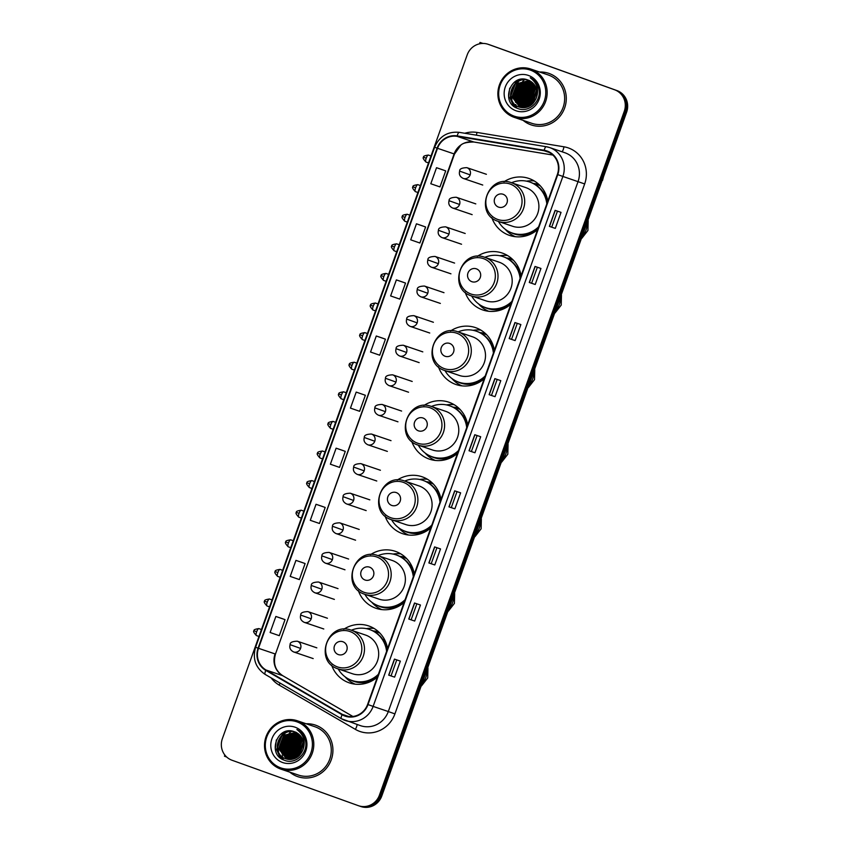 <?xml version="1.0" encoding="UTF-8"?>
<svg xmlns="http://www.w3.org/2000/svg" width="849" height="849" viewBox="0 0 849 849"><rect width="100%" height="100%" fill="white"/><g stroke="black" fill="none" stroke-linecap="round" stroke-linejoin="round"><path stroke-width="1.27" d="M387.579 648.625A30.076 28.908 -71.3 0 0 369.103 626.074A30.076 28.908 -71.3 0 0 368.625 625.915A30.076 28.908 -71.3 0 0 343.771 629.258M331.609 665.096A30.076 28.908 -71.3 0 0 348.833 682.702A30.076 28.908 -71.3 0 0 349.31 682.872A30.076 28.908 -71.3 0 0 377.402 677.077M374.048 628.43A30.076 28.908 -71.3 0 0 366.301 628.631M355.137 684.167A30.076 28.908 -71.3 0 0 355.137 684.177A29.503 28.367 108.7 0 1 345.044 676.791M414.291 574.051A30.076 28.908 -71.3 0 0 395.814 551.5A30.076 28.908 -71.3 0 0 395.337 551.33A30.076 28.908 -71.3 0 0 370.472 554.673M358.31 590.522A30.076 28.908 -71.3 0 0 375.534 608.128A30.076 28.908 -71.3 0 0 376.011 608.298A30.076 28.908 -71.3 0 0 404.103 602.493M400.76 553.856A30.076 28.908 -71.3 0 0 393.002 554.057M381.838 609.593A30.076 28.908 -71.3 0 0 381.848 609.593A29.503 28.367 108.7 0 1 371.745 602.206M440.992 499.477A30.076 28.908 -71.3 0 0 422.515 476.926A30.076 28.908 -71.3 0 0 422.038 476.756A30.076 28.908 -71.3 0 0 397.173 480.099M385.022 515.937A30.076 28.908 -71.3 0 0 402.235 533.554A30.076 28.908 -71.3 0 0 402.713 533.713A30.076 28.908 -71.3 0 0 430.804 527.919M427.461 479.271A30.076 28.908 -71.3 0 0 419.703 479.483M408.539 535.019A30.076 28.908 -71.3 0 0 408.549 535.019A29.503 28.367 108.7 0 1 398.446 527.632M467.693 424.893A30.076 28.908 -71.3 0 0 449.217 402.341A30.076 28.908 -71.3 0 0 448.739 402.171A30.076 28.908 -71.3 0 0 423.884 405.514M411.723 441.363A30.076 28.908 -71.3 0 0 428.936 458.969A30.076 28.908 -71.3 0 0 429.414 459.139A30.076 28.908 -71.3 0 0 457.505 453.334M454.162 404.697A30.076 28.908 -71.3 0 0 446.404 404.899M435.25 460.434L435.25 460.434A29.503 28.367 108.7 0 1 425.147 453.048M494.394 350.319A30.076 28.908 -71.3 0 0 475.918 327.767A30.076 28.908 -71.3 0 0 475.44 327.597A30.076 28.908 -71.3 0 0 450.586 330.94M438.424 366.779A30.076 28.908 -71.3 0 0 455.648 384.395A30.076 28.908 -71.3 0 0 456.115 384.555A30.076 28.908 -71.3 0 0 484.217 378.76M480.863 330.112A30.076 28.908 -71.3 0 0 473.116 330.325M461.952 385.86L461.952 385.86A29.503 28.367 108.7 0 1 451.859 378.474M521.095 275.734A30.076 28.908 -71.3 0 0 502.619 253.182A30.076 28.908 -71.3 0 0 502.141 253.023A30.076 28.908 -71.3 0 0 477.287 256.356M465.125 292.205A30.076 28.908 -71.3 0 0 482.349 309.811A30.076 28.908 -71.3 0 0 482.826 309.981A30.076 28.908 -71.3 0 0 510.918 304.175M507.564 255.538A30.076 28.908 -71.3 0 0 499.817 255.74M488.653 311.275A30.076 28.908 -71.3 0 0 488.653 311.286A29.503 28.367 108.7 0 1 478.56 303.889M547.807 201.16A30.076 28.908 -71.3 0 0 529.32 178.608A30.076 28.908 -71.3 0 0 528.853 178.439A30.076 28.908 -71.3 0 0 503.988 181.782M491.826 217.631A30.076 28.908 -71.3 0 0 509.05 235.237A30.076 28.908 -71.3 0 0 509.527 235.396A30.076 28.908 -71.3 0 0 537.619 229.601M534.276 180.954A30.076 28.908 -71.3 0 0 526.518 181.166M515.354 236.701A30.076 28.908 -71.3 0 0 515.364 236.701A29.503 28.367 108.7 0 1 505.261 229.315M533.151 183.405A27.518 26.457 108.7 0 1 539.073 184.604M506.45 257.99A27.518 26.457 108.7 0 1 512.371 259.178M479.749 332.564A27.518 26.457 108.7 0 1 485.66 333.763M453.048 407.149A27.518 26.457 108.7 0 1 458.959 408.337M426.336 481.723A27.518 26.457 108.7 0 1 432.258 482.922M399.635 556.307A27.518 26.457 108.7 0 1 405.557 557.496M372.934 630.881A27.518 26.457 108.7 0 1 378.856 632.081M359.477 806.051A17.022 16.364 -71.3 0 0 359.743 806.147L360.931 806.55A17.022 16.364 -71.3 0 0 381.795 795.969L626.636 112.153A17.022 16.364 -71.3 0 0 616.979 90.588L490.711 45.177A17.022 16.364 -71.3 0 0 490.435 45.082L489.257 44.679A17.022 16.364 -71.3 0 1 489.523 44.774A17.022 16.364 -71.3 0 0 489.257 44.679L488.069 44.275A17.022 16.364 -71.3 0 0 467.205 54.867L222.364 738.683A17.022 16.364 -71.3 0 0 232.021 760.248L358.289 805.648A17.022 16.364 -71.3 0 0 358.565 805.743A17.022 16.364 -71.3 0 0 379.429 795.163L624.27 111.346A17.022 16.364 -71.3 0 0 614.612 89.782L488.334 44.371A17.022 16.364 -71.3 0 0 488.069 44.275M614.612 89.782L489.523 44.774L615.79 90.185A17.022 16.364 -71.3 0 1 625.458 111.75A17.022 16.364 -71.3 0 0 615.79 90.185L616.979 90.588M379.429 795.163L380.617 795.566L625.458 111.75L380.617 795.566A17.022 16.364 -71.3 0 1 359.743 806.147A17.022 16.364 -71.3 0 0 380.617 795.566L381.795 795.969M549.176 73.492A27.242 26.181 -71.3 0 0 548.751 73.332A27.242 26.181 -71.3 0 0 539.571 72.027A27.242 26.181 -71.3 0 1 548.751 73.332A27.242 26.181 -71.3 0 1 549.176 73.492A27.242 26.181 -71.3 0 1 564.712 107.77A27.242 26.181 -71.3 0 1 531.251 124.92A27.242 26.181 -71.3 0 0 564.712 107.77A27.242 26.181 -71.3 0 0 549.176 73.492M523.164 120.388A27.242 26.181 -71.3 0 0 530.816 124.771A27.242 26.181 -71.3 0 0 531.251 124.92A27.242 26.181 -71.3 0 1 530.816 124.771A27.242 26.181 -71.3 0 1 523.164 120.388M315.817 725.248A27.242 26.181 -71.3 0 0 315.382 725.099A27.242 26.181 -71.3 0 0 306.202 723.783A27.242 26.181 -71.3 0 1 315.382 725.099A27.242 26.181 -71.3 0 1 315.817 725.248A27.242 26.181 -71.3 0 1 331.354 759.526A27.242 26.181 -71.3 0 1 297.882 776.686A27.242 26.181 -71.3 0 0 331.354 759.526A27.242 26.181 -71.3 0 0 315.817 725.248M289.806 772.144A27.242 26.181 -71.3 0 0 297.447 776.538A27.242 26.181 -71.3 0 0 297.882 776.686A27.242 26.181 -71.3 0 1 297.447 776.538A27.242 26.181 -71.3 0 1 289.806 772.144M547.053 151.483A18.158 17.458 108.7 0 1 557.358 174.48L367.596 704.447A18.158 17.458 108.7 0 1 345.341 715.728A18.158 17.458 108.7 0 1 342.296 714.349L266.045 670.02A18.158 17.458 108.7 0 1 258.499 648.307L437.522 148.299A18.158 17.458 108.7 0 1 457.123 136.349L544.103 150.719A18.158 17.458 108.7 0 1 546.756 151.377A18.158 17.458 108.7 0 1 547.053 151.483M547.202 151.058A18.614 17.893 -71.3 0 0 544.188 150.273L457.208 135.904A18.614 17.893 -71.3 0 0 437.118 148.15L258.085 648.158A18.614 17.893 -71.3 0 0 265.822 670.413L342.073 714.741A18.614 17.893 -71.3 0 0 368.01 704.585L557.761 174.629A18.614 17.893 -71.3 0 0 547.202 151.058M394.615 677.141L388.693 675.135L394.615 677.141L400.357 661.116L394.435 659.111L388.693 675.135M414.705 621.054L408.772 619.038L414.705 621.054L420.446 605.019L414.514 603.013L408.772 619.038M434.784 564.956L428.862 562.951L434.784 564.956L440.525 548.932L434.603 546.915L428.862 562.951M454.873 508.859L448.951 506.853L454.873 508.859L460.614 492.834L454.682 490.828L448.951 506.853M555.299 228.392L549.367 226.375L555.299 228.392L561.03 212.367L555.108 210.35L549.367 226.375M535.21 284.489L529.288 282.473L535.21 284.489L540.951 268.454L535.029 266.448L529.288 282.473M515.131 340.576L509.198 338.571L515.131 340.576L520.861 324.551L514.94 322.546L509.198 338.571M495.041 396.674L489.12 394.668L495.041 396.674L500.783 380.649L494.85 378.633L489.12 394.668M474.952 452.772L469.03 450.755L474.952 452.772L480.693 436.736L474.771 434.73L469.03 450.755M321.951 506.291L316.03 504.285L310.288 520.31L319.457 523.483L325.199 507.458L321.898 506.269M301.873 562.388L295.94 560.372L290.209 576.397L299.368 579.58L305.109 563.556L301.809 562.367M281.783 618.475L275.861 616.47L270.12 632.494L279.289 635.678L285.031 619.653L281.73 618.454M382.209 338.008L376.287 336.002L370.546 352.027L379.715 355.2L385.446 339.176L382.146 337.987M402.288 281.91L396.366 279.905L390.625 295.93L399.794 299.113L405.535 283.078L402.235 281.889M422.377 225.823L416.456 223.807L410.714 239.832L419.884 243.016L425.614 226.991L422.314 225.802M442.467 169.726L436.535 167.709L430.804 183.745L439.962 186.918L445.704 170.893L442.403 169.704M342.041 450.193L336.119 448.187L330.378 464.212L339.536 467.396L345.278 451.371L341.977 450.172M356.198 392.089L350.457 408.114L359.626 411.298L365.367 395.273L356.198 392.089L365.367 395.273M471.386 451.488L477.106 435.526M491.475 395.39L497.185 379.429M511.554 339.292L517.274 323.331M531.644 283.205L537.353 267.244M551.723 227.108L557.443 211.146M451.307 507.575L457.017 491.613M431.218 563.672L436.938 547.711M411.139 619.77L416.848 603.809M391.049 675.857L396.77 659.896M376.287 336.002L385.446 339.176M396.366 279.905L405.535 283.078M416.456 223.807L425.614 226.991M436.535 167.709L445.704 170.893M336.119 448.187L345.278 451.371M316.03 504.285L325.199 507.458M295.94 560.372L305.109 563.556M275.861 616.47L285.031 619.653M532.652 84.55A22.7 21.819 -71.3 0 0 531.071 86.11M529.16 88.487A22.7 21.819 -71.3 0 0 526.964 92.361M525.255 97.932A22.7 21.819 -71.3 0 0 524.979 103.939M525.085 104.915A22.7 21.819 -71.3 0 0 525.425 106.889M482.646 43.448L480.014 42.45L482.996 43.448M525.637 97.943L527.972 91.416M528.428 90.153L528.874 88.912M513.995 116.069A24.398 23.454 -71.3 0 0 544.294 101.042A24.398 23.454 -71.3 0 0 530.445 70.127A24.398 23.454 -71.3 0 0 500.157 85.165A24.398 23.454 -71.3 0 0 513.995 116.069M513.91 117.247A25.534 24.547 -71.3 0 0 514.314 117.385A25.534 24.547 -71.3 0 0 545.695 101.296A25.534 24.547 -71.3 0 0 531.124 69.162A25.534 24.547 -71.3 0 0 530.721 69.024A25.534 24.547 -71.3 0 0 499.35 85.102A25.534 24.547 -71.3 0 0 513.91 117.247M514.314 117.385L531.792 123.317A25.534 24.547 -71.3 0 0 563.174 107.229A25.534 24.547 -71.3 0 0 548.603 75.094A25.534 24.547 -71.3 0 0 548.199 74.945L530.721 69.024M537.003 91.416A14.189 13.637 -71.3 0 0 532.939 103.567M531.548 104.83L531.262 103.429L536.717 89.814M531.835 104.597L536.801 90.174M530.455 105.605L529.787 102.931L534.817 89.654L536.345 88.519M530.721 105.425L530.158 103.058L535.188 89.782L536.441 88.827M529.426 106.21L528.301 102.421L533.331 89.156L535.91 87.405M537.014 86.874L537.735 86.587M529.68 106.072L528.672 102.549L533.703 89.283L536.016 87.67M528.439 106.677L526.826 101.922L531.845 88.657L535.422 86.418M528.683 106.571L527.197 102.05L532.217 88.774L535.549 86.651M527.494 107.038L525.34 101.424L530.37 88.147L534.902 85.537M527.728 106.953L525.711 101.551L530.742 88.275L535.04 85.749M526.571 107.314L523.854 100.914L528.885 87.649L534.361 84.741M526.794 107.25L524.226 101.042L529.256 87.776L534.499 84.932M525.68 107.515L522.379 100.415L527.409 87.139L533.788 84.019M525.902 107.473L522.751 100.543L527.781 87.267L533.936 84.2M524.809 107.643L520.893 99.917L525.924 86.64L533.193 83.372M525.022 107.621L521.265 100.044L526.295 86.768L533.342 83.531M523.96 107.717L519.418 99.407L524.449 86.142L532.578 82.778M524.173 107.706L519.79 99.535L524.82 86.269L532.726 82.926M523.122 107.738L517.932 98.909L522.963 85.632L531.941 82.236M523.334 107.738L518.304 99.036L523.334 85.76L532.1 82.374M522.315 107.696L516.457 98.41L521.477 85.133L531.294 81.748M522.517 107.717L516.829 98.537L521.848 85.261L531.453 81.865M521.519 107.611L514.972 97.9L520.002 84.635L530.614 81.313M521.711 107.632L515.343 98.028L520.373 84.762L530.784 81.419M520.734 107.473L513.486 97.402L518.516 84.125L529.935 80.92M520.925 107.515L513.857 97.529L518.888 84.253L530.105 81.016M519.97 107.292L512.011 96.903L517.041 83.626L529.235 80.57M520.161 107.345L512.382 97.03L517.412 83.754L529.415 80.655M536.25 98.123A14.189 13.637 -71.3 0 0 528.195 80.146C510.642 72.505 500.072 102.803 517.561 108.385C529.309 113.734 542.936 99.821 538.393 87.351C536.908 83.032 534.191 79.838 530.254 77.768C537.237 83.128 539.242 89.909 536.25 98.123C532.705 105.998 526.964 108.959 519.004 106.985C502.406 101.933 512.796 73.672 529.309 80.528M519.004 106.985L519.376 107.112C502.778 102.06 513.167 73.799 529.68 80.655M528.534 75.476A18.731 17.999 -71.3 0 0 505.282 87.012A18.731 17.999 -71.3 0 0 515.916 110.731A18.731 17.999 -71.3 0 0 539.157 99.195A18.731 17.999 -71.3 0 0 528.534 75.476M532.726 103.78L537.003 91.374M524.353 79.87A25.534 24.547 -71.3 0 0 523.706 80.453M523.43 80.708A25.534 24.547 -71.3 0 0 522.676 81.472M521.955 82.257A25.534 24.547 -71.3 0 0 520.214 84.454M519.418 85.653A25.534 24.547 -71.3 0 0 517.529 89.219M515.799 94.908A25.534 24.547 -71.3 0 0 515.385 98.304M515.343 99.651A25.534 24.547 -71.3 0 0 515.47 102.262M515.789 104.501A25.534 24.547 -71.3 0 0 515.927 105.223M515.969 105.403A25.534 24.547 -71.3 0 0 516.203 106.38M516.277 106.645A25.534 24.547 -71.3 0 0 516.701 108.014M508.647 97.486L509.687 88.179M514.08 106.39L510.1 97.826L516.171 81.663L518.665 79.88M516.606 107.972L512.425 101.615M511.979 100.203L511.586 98.325L518.41 81.546M516.425 101.71L516.033 99.832L522.857 83.053M523.833 104.225L523.43 102.347L530.264 85.569M525.308 104.724L524.915 102.846L531.739 86.067M526.794 105.234L526.401 103.355L533.225 86.566M513.634 106.029L509.92 97.762L515.98 81.6L517.975 80.124M516.351 107.844L512.021 100.914M511.565 99.184L517.434 82.13M516.012 100.691L521.88 83.637M523.419 103.207L529.288 86.142M524.894 103.705L530.763 86.651M526.38 104.204L532.249 87.15M498.522 207.103A6.813 6.548 -71.3 0 0 506.98 202.9A6.813 6.548 -71.3 0 0 503.117 194.283A6.813 6.548 -71.3 0 0 494.659 198.475A6.813 6.548 -71.3 0 0 498.522 207.103M511.554 182.758A20.429 19.633 -71.3 0 1 511.873 182.875A20.429 19.633 -71.3 0 1 523.525 208.578A20.429 19.633 -71.3 0 1 498.427 221.451L512.626 226.269A20.429 19.633 -71.3 0 0 537.725 213.396A20.429 19.633 -71.3 0 0 526.072 187.693A20.429 19.633 -71.3 0 0 525.754 187.576L511.554 182.758C487.899 173.408 473.774 213.916 498.098 221.334A20.429 19.633 -71.3 0 0 498.427 221.451A26.956 25.905 -71.3 0 0 511.883 232.902A26.956 25.905 -71.3 0 0 512.308 233.05A26.956 25.905 -71.3 0 0 538.627 226.8M546.82 203.898A26.956 25.905 -71.3 0 0 530.052 182.142A26.956 25.905 -71.3 0 0 529.627 181.994A26.956 25.905 -71.3 0 0 511.523 182.747M512.308 233.05L512.902 233.252A26.956 25.905 -71.3 0 0 538.213 227.925M547.234 202.752A26.956 25.905 -71.3 0 0 530.646 182.344A26.956 25.905 -71.3 0 0 530.211 182.195L529.627 181.994M540.166 185.698A26.956 25.905 -71.3 0 0 538.34 184.965A26.956 25.905 -71.3 0 0 537.916 184.817A26.956 25.905 -71.3 0 0 533.957 183.819M544.58 191.768L544.05 191.895A27.21 26.149 -71.3 0 1 546.703 196.703M471.821 281.677A6.813 6.548 -71.3 0 0 480.279 277.485A6.813 6.548 -71.3 0 0 476.416 268.857A6.813 6.548 -71.3 0 0 467.958 273.049A6.813 6.548 -71.3 0 0 471.821 281.677M471.397 295.908L485.925 300.843A20.429 19.633 -71.3 0 0 511.024 287.981A20.429 19.633 -71.3 0 0 499.371 262.267A20.429 19.633 -71.3 0 0 499.042 262.15L484.843 257.343C461.198 247.993 447.073 288.501 471.397 295.908A20.429 19.633 -71.3 0 0 471.726 296.025A20.429 19.633 -71.3 0 0 496.824 283.163A20.429 19.633 -71.3 0 0 485.172 257.449A20.429 19.633 -71.3 0 0 484.843 257.343A26.956 25.905 -71.3 0 1 502.916 256.578A26.956 25.905 -71.3 0 1 503.351 256.727A26.956 25.905 -71.3 0 1 520.119 278.472M471.694 296.014A26.956 25.905 -71.3 0 0 485.172 307.476A26.956 25.905 -71.3 0 0 485.607 307.625A26.956 25.905 -71.3 0 0 511.915 301.374M485.607 307.625L486.19 307.826A26.956 25.905 -71.3 0 0 511.512 302.509M520.533 277.326A26.956 25.905 -71.3 0 0 503.935 256.929A26.956 25.905 -71.3 0 0 503.51 256.78L502.916 256.578M513.465 260.282A26.956 25.905 -71.3 0 0 511.639 259.539A26.956 25.905 -71.3 0 0 511.215 259.391A26.956 25.905 -71.3 0 0 507.256 258.404M517.879 266.353L517.349 266.48A27.21 26.149 -71.3 0 1 520.002 271.277M445.12 356.262A6.813 6.548 -71.3 0 0 453.578 352.059A6.813 6.548 -71.3 0 0 449.705 343.442A6.813 6.548 -71.3 0 0 441.257 347.634A6.813 6.548 -71.3 0 0 445.12 356.262M444.696 370.493A20.429 19.633 -71.3 0 0 445.025 370.61L459.213 375.428A20.429 19.633 -71.3 0 0 484.323 362.555A20.429 19.633 -71.3 0 0 472.67 336.841A20.429 19.633 -71.3 0 0 472.341 336.735L458.142 331.917C434.497 322.567 420.361 363.075 444.685 370.493L445.025 370.61A20.429 19.633 -71.3 0 0 470.123 357.737A20.429 19.633 -71.3 0 0 458.471 332.033A20.429 19.633 -71.3 0 0 458.142 331.917M444.993 370.599A26.956 25.905 -71.3 0 0 458.471 382.061A26.956 25.905 -71.3 0 0 458.895 382.209A26.956 25.905 -71.3 0 0 485.214 375.958M493.418 353.057A26.956 25.905 -71.3 0 0 476.639 331.301A26.956 25.905 -71.3 0 0 476.215 331.152A26.956 25.905 -71.3 0 0 458.11 331.906M458.895 382.209L459.489 382.411A26.956 25.905 -71.3 0 0 484.811 377.083M493.831 351.9A26.956 25.905 -71.3 0 0 477.234 331.503A26.956 25.905 -71.3 0 0 476.809 331.354L476.215 331.152M486.764 334.856A26.956 25.905 -71.3 0 0 484.938 334.124A26.956 25.905 -71.3 0 0 484.514 333.965A26.956 25.905 -71.3 0 0 480.555 332.978M491.178 340.927L490.648 341.054A27.21 26.149 -71.3 0 1 493.301 345.861M418.419 430.836A6.813 6.548 -71.3 0 0 426.867 426.644A6.813 6.548 -71.3 0 0 423.004 418.016A6.813 6.548 -71.3 0 0 414.556 422.208A6.813 6.548 -71.3 0 0 418.419 430.836M431.441 406.491A20.429 19.633 -71.3 0 1 431.77 406.607A20.429 19.633 -71.3 0 1 443.422 432.321A20.429 19.633 -71.3 0 1 418.313 445.184L432.512 450.002A20.429 19.633 -71.3 0 0 457.611 437.129A20.429 19.633 -71.3 0 0 445.958 411.425A20.429 19.633 -71.3 0 0 445.64 411.309L431.441 406.491C407.796 397.152 393.66 437.649 417.984 445.067A20.429 19.633 -71.3 0 0 418.313 445.184A26.956 25.905 -71.3 0 0 431.77 456.635A26.956 25.905 -71.3 0 0 432.194 456.783A26.956 25.905 -71.3 0 0 458.513 450.532M466.717 427.631A26.956 25.905 -71.3 0 0 449.938 405.886A26.956 25.905 -71.3 0 0 449.514 405.737A26.956 25.905 -71.3 0 0 431.409 406.48M432.194 456.783L432.788 456.985A26.956 25.905 -71.3 0 0 458.11 451.668M467.12 426.485A26.956 25.905 -71.3 0 0 450.532 406.087A26.956 25.905 -71.3 0 0 450.108 405.939L449.514 405.737M460.052 409.43A26.956 25.905 -71.3 0 0 458.237 408.698A26.956 25.905 -71.3 0 0 457.813 408.549A26.956 25.905 -71.3 0 0 453.854 407.562M464.467 415.511L463.947 415.639A27.21 26.149 -71.3 0 1 466.6 420.435M391.707 505.42A6.813 6.548 -71.3 0 0 400.166 501.218A6.813 6.548 -71.3 0 0 396.303 492.59A6.813 6.548 -71.3 0 0 387.844 496.792A6.813 6.548 -71.3 0 0 391.707 505.42M404.74 481.075A20.429 19.633 -71.3 0 1 405.058 481.181A20.429 19.633 -71.3 0 1 416.71 506.895A20.429 19.633 -71.3 0 1 391.612 519.768L405.811 524.576A20.429 19.633 -71.3 0 0 430.91 511.714A20.429 19.633 -71.3 0 0 419.257 485.999A20.429 19.633 -71.3 0 0 418.939 485.893L404.74 481.075C381.084 471.726 366.959 512.234 391.283 519.652A20.429 19.633 -71.3 0 0 391.612 519.768A26.956 25.905 -71.3 0 0 405.069 531.219A26.956 25.905 -71.3 0 0 405.493 531.368A26.956 25.905 -71.3 0 0 431.812 525.117M440.005 502.215A26.956 25.905 -71.3 0 0 423.237 480.46A26.956 25.905 -71.3 0 0 422.813 480.311A26.956 25.905 -71.3 0 0 404.708 481.065M405.493 531.368L406.087 531.57A26.956 25.905 -71.3 0 0 431.409 526.242M440.419 501.059A26.956 25.905 -71.3 0 0 423.831 480.661A26.956 25.905 -71.3 0 0 423.407 480.513L422.813 480.311M433.351 484.015A26.956 25.905 -71.3 0 0 431.536 483.272A26.956 25.905 -71.3 0 0 431.101 483.123A26.956 25.905 -71.3 0 0 427.143 482.136M437.766 490.085L437.235 490.213A27.21 26.149 -71.3 0 1 439.899 495.02M365.006 579.994A6.813 6.548 -71.3 0 0 373.464 575.802A6.813 6.548 -71.3 0 0 369.602 567.174A6.813 6.548 -71.3 0 0 361.143 571.366A6.813 6.548 -71.3 0 0 365.006 579.994M364.582 594.226L379.11 599.161A20.429 19.633 -71.3 0 0 404.209 586.288A20.429 19.633 -71.3 0 0 392.556 560.584A20.429 19.633 -71.3 0 0 392.238 560.467L378.038 555.649C354.383 546.31 340.258 586.808 364.582 594.226A20.429 19.633 -71.3 0 0 364.911 594.342A20.429 19.633 -71.3 0 0 390.009 581.469A20.429 19.633 -71.3 0 0 378.357 555.766A20.429 19.633 -71.3 0 0 378.038 555.649M364.879 594.332A26.956 25.905 -71.3 0 0 378.367 605.793A26.956 25.905 -71.3 0 0 378.792 605.942A26.956 25.905 -71.3 0 0 405.111 599.691M413.304 576.789A26.956 25.905 -71.3 0 0 396.536 555.044A26.956 25.905 -71.3 0 0 396.112 554.896A26.956 25.905 -71.3 0 0 378.007 555.639M378.792 605.942L379.386 606.144A26.956 25.905 -71.3 0 0 404.708 600.816M413.718 575.643A26.956 25.905 -71.3 0 0 397.13 555.246A26.956 25.905 -71.3 0 0 396.695 555.097L396.112 554.896M406.65 558.589A26.956 25.905 -71.3 0 0 404.824 557.857A26.956 25.905 -71.3 0 0 404.4 557.708A26.956 25.905 -71.3 0 0 400.441 556.721M411.065 564.67L410.534 564.797A27.21 26.149 -71.3 0 1 413.187 569.594M338.305 654.568A6.813 6.548 -71.3 0 0 346.763 650.376A6.813 6.548 -71.3 0 0 342.9 641.748A6.813 6.548 -71.3 0 0 334.442 645.951A6.813 6.548 -71.3 0 0 338.305 654.568M337.881 668.81L352.409 673.735A20.429 19.633 -71.3 0 0 377.508 660.872A20.429 19.633 -71.3 0 0 365.855 635.158A20.429 19.633 -71.3 0 0 365.526 635.052L351.337 630.234C327.682 620.884 313.557 661.392 337.881 668.81A20.429 19.633 -71.3 0 0 338.21 668.927A20.429 19.633 -71.3 0 0 363.308 656.054A20.429 19.633 -71.3 0 0 351.656 630.34A20.429 19.633 -71.3 0 0 351.337 630.234A26.956 25.905 -71.3 0 1 369.4 629.47A26.956 25.905 -71.3 0 1 369.835 629.618A26.956 25.905 -71.3 0 1 386.603 651.374M338.178 668.916A26.956 25.905 -71.3 0 0 351.656 680.367A26.956 25.905 -71.3 0 0 352.091 680.516A26.956 25.905 -71.3 0 0 378.399 674.276M352.091 680.516L352.675 680.718A26.956 25.905 -71.3 0 0 377.996 675.401M387.017 650.217A26.956 25.905 -71.3 0 0 370.429 629.82A26.956 25.905 -71.3 0 0 369.994 629.671L369.4 629.47M379.949 633.174A26.956 25.905 -71.3 0 0 378.123 632.431A26.956 25.905 -71.3 0 0 377.699 632.282A26.956 25.905 -71.3 0 0 373.74 631.295M384.364 639.244L383.833 639.371A27.21 26.149 -71.3 0 1 386.486 644.168M299.283 736.306A22.7 21.819 -71.3 0 0 297.702 737.877M295.792 740.254A22.7 21.819 -71.3 0 0 293.595 744.127M291.886 749.699A22.7 21.819 -71.3 0 0 291.621 755.706M291.716 756.682A22.7 21.819 -71.3 0 0 292.056 758.656M226.715 757.043L224.465 756.183L224.868 755.048M292.268 749.709L294.614 743.172M295.059 741.92L295.505 740.678M280.637 767.836A24.398 23.454 -71.3 0 0 310.925 752.798A24.398 23.454 -71.3 0 0 297.086 721.894A24.398 23.454 -71.3 0 0 266.788 736.932A24.398 23.454 -71.3 0 0 280.637 767.836M280.552 769.003A25.534 24.547 -71.3 0 0 280.955 769.152A25.534 24.547 -71.3 0 0 312.326 753.063A25.534 24.547 -71.3 0 0 297.766 720.928A25.534 24.547 -71.3 0 0 297.362 720.78A25.534 24.547 -71.3 0 0 265.981 736.868A25.534 24.547 -71.3 0 0 280.552 769.003M280.955 769.152L298.434 775.073A25.534 24.547 -71.3 0 0 329.805 758.995A25.534 24.547 -71.3 0 0 315.244 726.85A25.534 24.547 -71.3 0 0 314.841 726.712L297.362 720.78M303.634 743.172A14.189 13.637 -71.3 0 0 299.58 755.323M298.179 756.586L297.903 755.196L303.348 741.58M298.466 756.353L303.433 741.941M297.086 757.372L296.418 754.687L301.448 741.421L302.976 740.286M297.352 757.191L296.789 754.814L301.82 741.548L303.072 740.583M296.057 757.966L294.943 754.188L299.962 740.922L302.541 739.161M303.655 738.641L304.367 738.354M296.312 757.828L295.303 754.315L300.334 741.039L302.658 739.426M295.081 758.433L293.457 753.689L298.487 740.413L302.064 738.184M295.314 758.327L293.828 753.816L298.859 740.54L302.18 738.418M294.125 758.804L291.971 753.18L297.001 739.914L301.544 737.303M294.359 758.719L292.343 753.307L297.373 740.041L301.671 737.516M293.202 759.08L290.496 752.681L295.526 739.405L300.992 736.508M293.436 759.017L290.867 752.808L295.898 739.532L301.13 736.699M292.311 759.282L289.01 752.182L294.041 738.906L300.419 735.786M292.534 759.229L289.382 752.31L294.412 739.033L300.567 735.956M291.44 759.409L287.535 751.673L292.565 738.407L299.824 735.138M291.653 759.388L287.907 751.8L292.926 738.534L299.973 735.287M290.591 759.484L286.049 751.174L291.08 737.898L299.209 734.544M290.804 759.473L286.421 751.301L291.451 738.025L299.368 734.682M289.764 759.494L284.574 750.675L289.594 737.399L298.572 734.003M289.965 759.494L284.935 750.803L289.965 737.526L298.731 734.13M288.947 759.462L283.088 750.166L288.119 736.9L297.925 733.515M289.148 759.473L283.46 750.293L288.49 737.028L298.084 733.632M288.151 759.377L281.603 749.667L286.633 736.391L297.256 733.08M288.352 759.399L281.974 749.794L287.004 736.518L297.426 733.186M287.376 759.239L280.128 749.168L285.158 735.892L296.566 732.687M287.567 759.271L280.499 749.285L285.529 736.019L296.747 732.783M286.612 759.059L278.642 748.659L283.672 735.393L295.866 732.337M286.792 759.102L279.013 748.786L284.044 735.521L296.046 732.422M302.881 749.879A14.189 13.637 -71.3 0 0 294.836 731.912C277.283 724.261 266.703 754.559 284.192 760.152C295.951 765.501 309.567 751.588 305.035 739.118C303.539 734.799 300.822 731.605 296.885 729.535C303.878 734.884 305.873 741.665 302.881 749.879C299.347 757.764 293.595 760.715 285.635 758.751C269.037 753.7 279.438 725.439 295.94 732.294M285.635 758.751L286.007 758.879C269.409 753.827 279.809 725.566 296.312 732.411M295.165 727.232A18.731 17.999 -71.3 0 0 271.924 738.768A18.731 17.999 -71.3 0 0 282.547 762.498A18.731 17.999 -71.3 0 0 305.799 750.951A18.731 17.999 -71.3 0 0 295.165 727.232M299.357 755.546L303.634 743.14M290.984 731.636A25.534 24.547 -71.3 0 0 290.347 732.209M290.071 732.475A25.534 24.547 -71.3 0 0 289.307 733.239M288.586 734.014A25.534 24.547 -71.3 0 0 286.845 736.221M286.049 737.41A25.534 24.547 -71.3 0 0 284.171 740.986M282.43 746.674A25.534 24.547 -71.3 0 0 282.017 750.07M281.985 751.418A25.534 24.547 -71.3 0 0 282.101 754.018M282.271 755.408A25.534 24.547 -71.3 0 0 282.367 755.939M282.42 756.257A25.534 24.547 -71.3 0 0 282.568 756.99M282.6 757.17A25.534 24.547 -71.3 0 0 282.844 758.136M282.919 758.412A25.534 24.547 -71.3 0 0 283.333 759.77M275.288 749.243L276.318 739.946M280.711 758.146L276.742 749.593L282.802 733.419L285.306 731.636M283.248 759.728L279.056 753.381M278.61 751.97L278.217 750.091L285.052 733.313M283.057 753.477L282.664 751.598L289.488 734.82M290.464 755.992L290.071 754.114L296.895 737.325M291.95 756.491L291.547 754.612L298.381 737.834M293.425 756.99L293.032 755.111L299.856 738.333M280.276 757.796L276.551 749.529L282.621 733.366L284.606 731.891M282.993 759.6L278.652 752.681M278.196 750.941L284.075 733.886M282.643 752.447L288.511 735.393M290.05 754.963L295.919 737.908M291.536 755.472L297.405 738.407M293.011 755.971L298.88 738.917M602.217 180.359L405.058 731M490.711 45.177L488.334 44.371M626.636 112.153L624.27 111.346M464.806 133.261A28.378 27.274 108.7 0 1 476.979 132.433L563.959 146.803A28.378 27.274 108.7 0 1 584.664 183.936L394.912 713.892L388.301 711.547L578.052 181.59A22.7 21.819 -71.3 0 0 565.169 152.841A22.7 21.819 -71.3 0 0 564.808 152.714L549.643 147.567A22.7 21.819 108.7 0 1 550.003 147.694A22.7 21.819 108.7 0 1 562.876 176.443L557.761 174.629M394.912 713.892A28.378 27.274 108.7 0 1 359.679 731.382A28.378 27.274 108.7 0 1 355.37 729.365L279.119 685.047A28.378 27.274 108.7 0 1 271.118 677.873M360.475 725.662A22.7 21.819 -71.3 0 0 388.301 711.547L373.125 706.4A22.7 21.819 108.7 0 1 345.31 720.514A22.7 21.819 108.7 0 1 341.5 718.785A5.678 1.539 120.2 0 1 341.415 718.742L360.475 725.662M546.183 146.707L459.341 132.359A5.678 1.549 99.4 0 0 459.277 132.348L546.257 146.718A5.678 1.549 99.4 0 1 546.321 146.728A22.7 21.819 108.7 0 1 549.643 147.567L546.257 146.718A5.678 1.549 99.4 0 0 544.188 150.273M457.208 135.904A5.678 1.549 99.4 0 1 459.277 132.348C447.646 131.298 439.432 136.264 434.635 147.238L437.118 148.15M258.085 648.158L255.602 647.246C252.355 658.76 255.538 667.823 265.164 674.424A5.678 1.539 120.2 0 0 265.249 674.456L341.351 718.7M265.822 670.413A5.678 1.539 120.2 0 0 265.164 674.424L341.415 718.742A5.678 1.539 120.2 0 1 342.073 714.741M368.01 704.585L373.125 706.4L562.876 176.443L584.664 183.936M476.979 132.433A5.678 1.549 -80.6 0 1 476.289 135.161M563.959 146.803A5.678 1.549 -80.6 0 1 561.996 151.759M280.074 683.084A5.678 1.539 -59.8 0 1 279.119 685.047M357.015 724.484A5.678 1.539 -59.8 0 1 355.37 729.365M258.499 648.307L275.087 653.932A18.158 17.458 -71.3 0 0 282.632 675.645L352.887 716.492M266.045 670.02L282.632 675.645A10.209 2.759 -59.8 0 1 282.77 675.708A10.209 2.759 -59.8 0 1 282.897 675.793M342.296 714.349L348.599 716.482M544.103 150.719L549.271 152.47M457.123 136.349L473.721 141.974A18.158 17.458 -71.3 0 0 454.119 153.924L275.469 654.048C272.922 663.536 275.352 670.763 282.77 675.708L352.919 716.482M552.879 155.049L473.721 141.974A10.209 2.78 -80.6 0 0 473.838 142.006C466.472 142.123 462.026 143.322 460.508 145.603L454.491 154.051L275.469 654.048M437.522 148.299L454.491 154.051M473.965 142.016A10.209 2.78 -80.6 0 1 473.838 142.006L552.89 155.07M469.179 450.808L474.909 434.784M489.257 394.711L494.999 378.686M509.347 338.613L515.078 322.588M529.426 282.526L535.167 266.501M549.515 226.428L555.257 210.403M449.089 506.895L454.831 490.871M429.01 562.993L434.741 546.968M408.921 619.091L414.662 603.066M388.831 675.178L394.573 659.153M535.602 82.151A22.7 21.819 -71.3 0 0 535.093 82.491A22.7 21.819 -71.3 0 0 535.029 82.523M533.469 83.669A22.7 21.819 -71.3 0 0 532.748 84.274M532.334 84.656A22.7 21.819 -71.3 0 0 530.646 86.365M529.893 87.267A22.7 21.819 -71.3 0 0 524.799 103.429M524.894 104.501A22.7 21.819 -71.3 0 0 525.234 106.634M587.03 223.701A15.887 15.271 108.7 0 1 586.086 229.909A15.887 15.271 108.7 0 1 582.881 235.3M497.62 219.413A18.763 18.041 -71.3 0 0 520.915 207.856A18.763 18.041 -71.3 0 0 510.27 184.084A18.763 18.041 -71.3 0 0 486.965 195.641A18.763 18.041 -71.3 0 0 497.62 219.413M509.729 232.01A27.21 26.149 -71.3 0 0 534.806 231.777M560.329 298.286A15.887 15.271 108.7 0 1 559.374 304.483A15.887 15.271 108.7 0 1 556.18 309.885M470.908 293.998A18.763 18.041 -71.3 0 0 494.214 282.43A18.763 18.041 -71.3 0 0 483.559 258.658A18.763 18.041 -71.3 0 0 460.264 270.226A18.763 18.041 -71.3 0 0 470.908 293.998M483.028 306.585A27.21 26.149 -71.3 0 0 508.105 306.351M533.628 372.86A15.887 15.271 108.7 0 1 532.673 379.068A15.887 15.271 108.7 0 1 529.479 384.459M444.207 368.572A18.763 18.041 -71.3 0 0 467.512 357.015A18.763 18.041 -71.3 0 0 456.858 333.243A18.763 18.041 -71.3 0 0 433.563 344.8A18.763 18.041 -71.3 0 0 444.207 368.572M456.327 381.169A27.21 26.149 -71.3 0 0 481.404 380.936M506.927 447.444A15.887 15.271 108.7 0 1 505.972 453.642A15.887 15.271 108.7 0 1 502.778 459.033M417.506 443.157A18.763 18.041 -71.3 0 0 440.811 431.589A18.763 18.041 -71.3 0 0 430.156 407.817A18.763 18.041 -71.3 0 0 406.851 419.385A18.763 18.041 -71.3 0 0 417.506 443.157M429.615 455.743A27.21 26.149 -71.3 0 0 454.703 455.51M480.226 522.018A15.887 15.271 108.7 0 1 479.271 528.227A15.887 15.271 108.7 0 1 476.066 533.618M390.805 517.731A18.763 18.041 -71.3 0 0 414.1 506.163A18.763 18.041 -71.3 0 0 403.455 482.391A18.763 18.041 -71.3 0 0 380.15 493.959A18.763 18.041 -71.3 0 0 390.805 517.731M402.914 530.328A27.21 26.149 -71.3 0 0 427.992 530.094M453.515 596.592A15.887 15.271 108.7 0 1 452.57 602.801A15.887 15.271 108.7 0 1 449.365 608.192M364.104 592.305A18.763 18.041 -71.3 0 0 387.399 580.748A18.763 18.041 -71.3 0 0 376.754 556.976A18.763 18.041 -71.3 0 0 353.449 568.533A18.763 18.041 -71.3 0 0 364.104 592.305M376.213 604.902A27.21 26.149 -71.3 0 0 401.29 604.668M426.814 671.177A15.887 15.271 108.7 0 1 425.869 677.375A15.887 15.271 108.7 0 1 422.664 682.776M337.393 666.889A18.763 18.041 -71.3 0 0 360.698 655.322A18.763 18.041 -71.3 0 0 350.053 631.55A18.763 18.041 -71.3 0 0 326.748 643.118A18.763 18.041 -71.3 0 0 337.393 666.889M349.512 679.487A27.21 26.149 -71.3 0 0 374.589 679.253M426.219 158.201A3.693 1.019 -70.2 0 1 428.427 155.059C424.5 155.6 422.929 156.343 423.704 157.288L426.219 158.201A3.693 1.019 -70.2 0 0 425.933 162L428.512 162.923M470.144 174.883A5.678 5.455 -71.3 0 0 466.833 167.656C461.824 167.815 459.426 168.962 459.67 171.116L470.144 174.883A5.678 5.455 -71.3 0 1 463.193 178.407C459.914 176.73 458.736 174.3 459.67 171.116M463.098 178.375A5.678 5.455 -71.3 0 0 463.193 178.407L482.741 185.04M415.617 187.799A3.693 1.019 -70.2 0 1 417.835 184.657C413.898 185.199 412.327 185.942 413.113 186.886L415.617 187.799A3.693 1.019 -70.2 0 0 415.331 191.598L417.91 192.521M459.553 204.471A5.678 5.455 -71.3 0 0 456.242 197.255C451.222 197.414 448.834 198.56 449.079 200.714L459.553 204.471A5.678 5.455 -71.3 0 1 452.591 208.005C449.312 206.328 448.145 203.898 449.079 200.714M452.506 207.973A5.678 5.455 -71.3 0 0 452.591 208.005L472.15 214.638M405.026 217.397A3.693 1.019 -70.2 0 1 407.233 214.256C403.307 214.797 401.736 215.54 402.511 216.474L405.026 217.397A3.693 1.019 -70.2 0 0 404.74 221.196L407.318 222.12M448.951 234.069A5.678 5.455 -71.3 0 0 445.64 226.853C440.62 227.001 438.233 228.158 438.477 230.312L448.951 234.069A5.678 5.455 -71.3 0 1 442 237.603C438.721 235.926 437.543 233.496 438.477 230.312M441.904 237.571A5.678 5.455 -71.3 0 0 442 237.603L461.548 244.236M394.424 246.995A3.693 1.019 -70.2 0 1 396.632 243.843C392.705 244.395 391.134 245.138 391.92 246.072L394.424 246.995A3.693 1.019 -70.2 0 0 394.138 250.784L396.716 251.718M438.36 263.668A5.678 5.455 -71.3 0 0 435.049 256.451C430.029 256.6 427.641 257.756 427.875 259.911L438.36 263.668A5.678 5.455 -71.3 0 1 431.398 267.202C428.119 265.525 426.951 263.094 427.875 259.911M431.313 267.17A5.678 5.455 -71.3 0 0 431.398 267.202L450.946 273.824M383.833 276.583A3.693 1.019 -70.2 0 1 386.04 273.442C382.114 273.994 380.532 274.736 381.318 275.67L383.833 276.583A3.693 1.019 -70.2 0 0 383.546 280.382L386.125 281.316M427.758 293.266A5.678 5.455 -71.3 0 0 424.447 286.049C419.427 286.198 417.039 287.355 417.284 289.509L427.758 293.266A5.678 5.455 -71.3 0 1 420.807 296.789C417.528 295.112 416.35 292.693 417.284 289.509M420.711 296.757A5.678 5.455 -71.3 0 0 420.807 296.789L440.355 303.422M373.231 306.181A3.693 1.019 -70.2 0 1 375.438 303.04C371.512 303.581 369.941 304.324 370.726 305.269L373.231 306.181A3.693 1.019 -70.2 0 0 372.944 309.981L375.523 310.904M417.156 322.864A5.678 5.455 -71.3 0 0 413.856 315.637C408.836 315.796 406.448 316.953 406.682 319.107L417.156 322.864A5.678 5.455 -71.3 0 1 410.205 326.387C406.926 324.711 405.758 322.28 406.682 319.107M410.12 326.356A5.678 5.455 -71.3 0 0 410.205 326.387L429.753 333.02M362.64 335.779A3.693 1.019 -70.2 0 1 364.847 332.638C360.921 333.179 359.339 333.922 360.125 334.867L362.64 335.779A3.693 1.019 -70.2 0 0 362.353 339.579L364.932 340.502M406.565 352.462A5.678 5.455 -71.3 0 0 403.254 345.235C398.234 345.394 395.846 346.541 396.09 348.695L406.565 352.462A5.678 5.455 -71.3 0 1 399.603 355.986C396.334 354.309 395.156 351.879 396.09 348.695M399.518 355.954A5.678 5.455 -71.3 0 0 399.603 355.986L419.162 362.619M352.038 365.378A3.693 1.019 -70.2 0 1 354.245 362.236C350.319 362.778 348.748 363.521 349.523 364.465L352.038 365.378A3.693 1.019 -70.2 0 0 351.751 369.177L354.33 370.1M395.963 382.05A5.678 5.455 -71.3 0 0 392.652 374.834C387.643 374.993 385.255 376.139 385.488 378.293L395.963 382.05A5.678 5.455 -71.3 0 1 389.012 385.584C385.733 383.907 384.565 381.477 385.488 378.293M388.916 385.552A5.678 5.455 -71.3 0 0 389.012 385.584L408.56 392.217M341.436 394.976A3.693 1.019 -70.2 0 1 343.654 391.835C339.727 392.376 338.146 393.119 338.931 394.053L341.436 394.976A3.693 1.019 -70.2 0 0 341.16 398.775L343.728 399.699M385.372 411.648A5.678 5.455 -71.3 0 0 382.061 404.432C377.041 404.58 374.653 405.737 374.897 407.891L385.372 411.648A5.678 5.455 -71.3 0 1 378.41 415.182C375.141 413.505 373.963 411.075 374.897 407.891M378.325 415.15A5.678 5.455 -71.3 0 0 378.41 415.182L397.969 421.815M330.845 424.574A3.693 1.019 -70.2 0 1 333.052 421.422C329.125 421.974 327.555 422.717 328.33 423.651L330.845 424.574A3.693 1.019 -70.2 0 0 330.558 428.363L333.137 429.297M374.77 441.247A5.678 5.455 -71.3 0 0 371.459 434.03C366.45 434.179 364.062 435.335 364.295 437.49L374.77 441.247A5.678 5.455 -71.3 0 1 367.819 444.77C364.539 443.104 363.372 440.673 364.295 437.49M367.723 444.749A5.678 5.455 -71.3 0 0 367.819 444.77L387.367 451.403M320.243 454.162A3.693 1.019 -70.2 0 1 322.461 451.021C318.524 451.572 316.953 452.315 317.738 453.249L320.243 454.162A3.693 1.019 -70.2 0 0 319.956 457.961L322.535 458.895M364.179 470.845A5.678 5.455 -71.3 0 0 360.867 463.628C355.848 463.777 353.46 464.934 353.704 467.088L364.179 470.845A5.678 5.455 -71.3 0 1 357.217 474.368C353.948 472.691 352.77 470.272 353.704 467.088M357.132 474.336A5.678 5.455 -71.3 0 0 357.217 474.368L376.776 481.001M309.652 483.76A3.693 1.019 -70.2 0 1 311.859 480.619C307.932 481.16 306.362 481.903 307.136 482.848L309.652 483.76A3.693 1.019 -70.2 0 0 309.365 487.559L311.944 488.483M353.577 500.443A5.678 5.455 -71.3 0 0 350.266 493.216C345.256 493.375 342.858 494.532 343.102 496.686L353.577 500.443A5.678 5.455 -71.3 0 1 346.625 503.966C343.346 502.29 342.168 499.859 343.102 496.686M346.53 503.935A5.678 5.455 -71.3 0 0 346.625 503.966L366.174 510.599M299.05 513.358A3.693 1.019 -70.2 0 1 301.268 510.217C297.33 510.758 295.76 511.501 296.545 512.446L299.05 513.358A3.693 1.019 -70.2 0 0 298.763 517.158L301.342 518.081M342.985 530.041A5.678 5.455 -71.3 0 0 339.674 522.814C334.655 522.973 332.267 524.12 332.511 526.274L342.985 530.041A5.678 5.455 -71.3 0 1 336.024 533.565C332.744 531.888 331.577 529.458 332.511 526.274M335.939 533.533A5.678 5.455 -71.3 0 0 336.024 533.565L355.582 540.197M288.458 542.957A3.693 1.019 -70.2 0 1 290.666 539.815C286.739 540.357 285.168 541.1 285.943 542.044L288.458 542.957A3.693 1.019 -70.2 0 0 288.172 546.756L290.751 547.679M332.383 559.629A5.678 5.455 -71.3 0 0 329.072 552.412C324.053 552.572 321.665 553.718 321.909 555.872L332.383 559.629A5.678 5.455 -71.3 0 1 325.432 563.163C322.153 561.486 320.975 559.056 321.909 555.872M325.337 563.131A5.678 5.455 -71.3 0 0 325.432 563.163L344.981 569.796M277.856 572.555A3.693 1.019 -70.2 0 1 280.064 569.403C276.137 569.955 274.567 570.698 275.352 571.632L277.856 572.555A3.693 1.019 -70.2 0 0 277.57 576.354L280.149 577.278M321.792 589.227A5.678 5.455 -71.3 0 0 318.481 582.011C313.461 582.159 311.074 583.316 311.307 585.47L321.792 589.227A5.678 5.455 -71.3 0 1 314.83 592.761C311.551 591.084 310.384 588.654 311.307 585.47M314.746 592.729A5.678 5.455 -71.3 0 0 314.83 592.761L334.379 599.394M267.265 602.153A3.693 1.019 -70.2 0 1 269.473 599.001C265.546 599.553 263.965 600.296 264.75 601.23L267.265 602.153A3.693 1.019 -70.2 0 0 266.979 605.942L269.558 606.876M311.19 618.825A5.678 5.455 -71.3 0 0 307.879 611.609C302.86 611.758 300.472 612.914 300.716 615.069L311.19 618.825A5.678 5.455 -71.3 0 1 304.239 622.349C300.96 620.683 299.782 618.252 300.716 615.069M304.144 622.317A5.678 5.455 -71.3 0 0 304.239 622.349L323.787 628.982M256.663 631.741A3.693 1.019 -70.2 0 1 258.871 628.6C254.944 629.151 253.373 629.894 254.159 630.828L256.663 631.741A3.693 1.019 -70.2 0 0 256.377 635.54L258.956 636.474M300.588 648.424A5.678 5.455 -71.3 0 0 297.288 641.207C292.268 641.356 289.88 642.513 290.114 644.667L300.588 648.424A5.678 5.455 -71.3 0 1 293.637 651.947C290.358 650.27 289.191 647.84 290.114 644.667M293.552 651.915A5.678 5.455 -71.3 0 0 293.637 651.947L313.185 658.58M302.233 733.918A22.7 21.819 -71.3 0 0 301.724 734.247A22.7 21.819 -71.3 0 0 301.671 734.289M300.111 735.436A22.7 21.819 -71.3 0 0 299.389 736.041M298.965 736.412A22.7 21.819 -71.3 0 0 297.288 738.121M296.524 739.023A22.7 21.819 -71.3 0 0 291.43 755.186M291.525 756.268A22.7 21.819 -71.3 0 0 291.865 758.401M603.512 176.751L602.514 180.455M434.635 147.238L255.602 647.246M358.565 805.743L359.743 806.147M479.526 43.83L480.014 42.45M581.788 238.357L587.922 230.493L588.177 220.528M539.985 185.517L537.916 184.817M555.087 312.931L561.221 305.078L561.465 295.112M513.284 260.091L511.215 259.391M528.386 387.515L534.52 379.652L534.764 369.686M486.583 334.676L484.514 333.965M501.685 462.089L507.819 454.236L508.063 444.26M459.882 409.25L457.813 408.549M474.973 536.674L481.118 528.81L481.362 518.845M433.181 483.834L431.101 483.123M448.272 611.248L454.406 603.395L454.661 593.419M406.48 558.409L404.4 557.708M421.571 685.822L427.705 677.969L427.949 668.004M379.768 632.983L377.699 632.282M428.427 155.059L430.995 155.983M425.933 162C423.258 159.113 422.515 157.543 423.704 157.288M486.392 174.289L466.833 167.656M417.835 184.657L420.404 185.581M415.331 191.598C412.656 188.701 411.924 187.13 413.113 186.886M475.79 203.887L456.242 197.255M407.233 214.256L409.802 215.179M404.74 221.196C402.065 218.299 401.322 216.728 402.511 216.474M465.199 233.486L445.64 226.853M396.632 243.843L399.2 244.767M394.138 250.784C391.463 247.897 390.72 246.327 391.92 246.072M454.597 263.084L435.049 256.451M386.04 273.442L388.609 274.365M383.546 280.382C380.872 277.496 380.129 275.925 381.318 275.67M443.995 292.682L424.447 286.049M375.438 303.04L378.007 303.963M372.944 309.981C370.27 307.094 369.527 305.523 370.726 305.269M433.404 322.27L413.856 315.637M364.847 332.638L367.415 333.561M362.353 339.579C359.679 336.692 358.936 335.111 360.125 334.867M422.802 351.868L403.254 345.235M354.245 362.236L356.813 363.16M351.751 369.177C349.077 366.28 348.334 364.709 349.523 364.465M412.211 381.466L392.652 374.834M343.654 391.835L346.222 392.758M341.16 398.775C338.486 395.878 337.743 394.307 338.931 394.053M401.609 411.065L382.061 404.432M333.052 421.422L335.62 422.346M330.558 428.363C327.884 425.476 327.141 423.906 328.33 423.651M391.018 440.663L371.459 434.03M322.461 451.021L325.029 451.944M319.956 457.961C317.282 455.075 316.55 453.504 317.738 453.249M380.416 470.261L360.867 463.628M311.859 480.619L314.427 481.542M309.365 487.559C306.691 484.673 305.948 483.102 307.136 482.848M369.824 499.849L350.266 493.216M301.268 510.217L303.836 511.14M298.763 517.158C296.089 514.271 295.356 512.69 296.545 512.446M359.223 529.447L339.674 522.814M290.666 539.815L293.234 540.739M288.172 546.756C285.497 543.859 284.755 542.288 285.943 542.044M348.631 559.045L329.072 552.412M280.064 569.403L282.632 570.337M277.57 576.354C274.896 573.457 274.153 571.886 275.352 571.632M338.029 588.644L318.481 582.011M269.473 599.001L272.041 599.925M266.979 605.942C264.304 603.055 263.561 601.485 264.75 601.23M327.427 618.242L307.879 611.609M258.871 628.6L261.439 629.523M256.377 635.54C253.702 632.654 252.96 631.083 254.159 630.828M316.836 647.84L297.288 641.207"/></g></svg>
